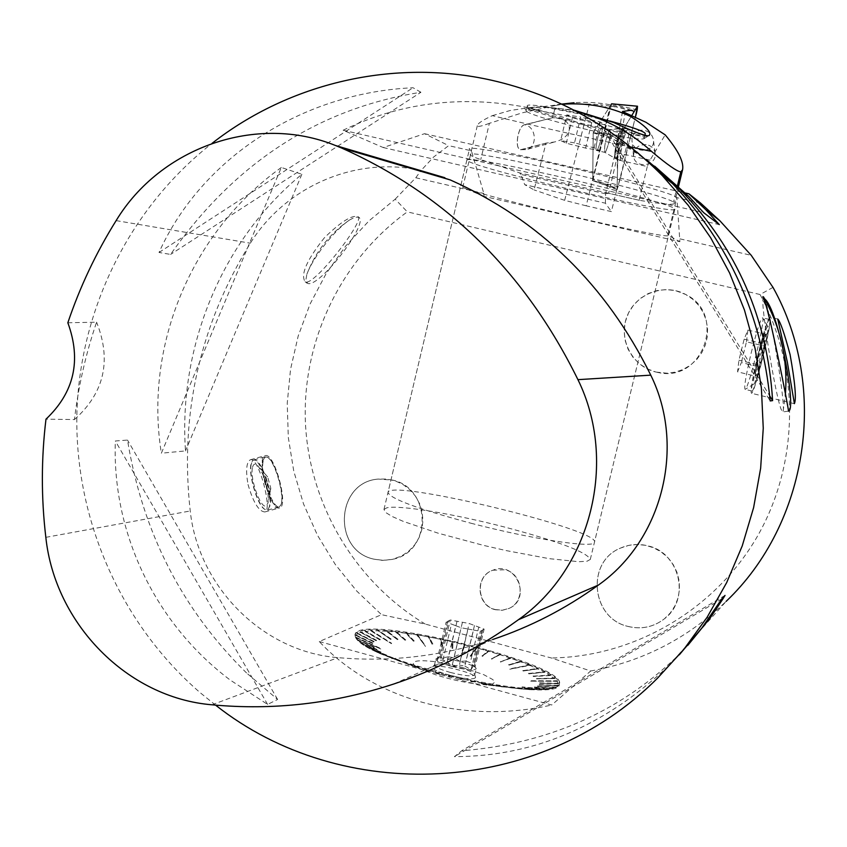 <?xml version="1.0" encoding="UTF-8"?>
<svg xmlns="http://www.w3.org/2000/svg" width="847" height="847" viewBox="0 0 847 847"><rect width="100%" height="100%" fill="white"/><g stroke="black" fill="none" stroke-linecap="round" stroke-linejoin="round"><path stroke-width="0.64" stroke-dasharray="4.24 3.18" d="M442.886 660.088L451.483 624.112L455.792 625.732L447.174 661.772L442.886 660.088L436.978 660.448L446.147 622.1L451.483 624.112M436.978 660.448L439.074 657.145L447.629 621.359L446.147 622.1M455.792 625.732L461.17 627.765L468.01 629.014L459.37 665.086L451.949 666.324L461.17 627.765M447.174 661.772L451.949 666.324M468.01 629.014L473.484 630.02L464.855 666.06L459.37 665.086M473.484 630.02L480.291 631.269L482.758 629.914L474.182 665.721L473.071 666.377L481.678 630.486M464.855 666.06L471.08 669.712L480.291 631.269M447.629 621.359L450.276 620.015L469.153 623.498L484.135 629.099L482.758 629.914M482.779 629.861L474.182 665.721M474.479 625.488L465.956 661.041L470.233 662.703L478.777 627.087M457.02 621.253L448.518 656.817L453.928 657.78L462.43 622.259M471.08 669.712L473.071 666.377M474.193 665.668L474.998 667.203L484.135 629.099M474.998 667.203L470.233 662.703M465.956 661.041L460.08 661.391L469.153 623.498M460.08 661.391L453.928 657.78M448.518 656.817L441.192 658.024L450.276 620.015M441.192 658.024L440.271 656.457L448.804 620.756M451.896 666.462C441.456 663.476 436.131 661.009 435.898 659.072L436.237 658.67C439.54 655.557 475.103 664.249 476.088 668.41L476.13 668.908C473.748 670.708 465.67 669.892 451.896 666.462M439.074 657.145L440.271 656.457M450.456 672.476C440.027 669.479 434.702 666.991 434.469 665.033L434.627 664.779C436.851 661.084 474.998 670.411 474.722 674.593L474.701 674.879C472.308 676.711 464.23 675.906 450.456 672.476M449.524 675.25C465.215 679.114 473.907 679.866 475.601 677.484C475.876 672.973 434.966 662.968 432.542 666.949C431.928 669.014 437.592 671.777 449.524 675.25M462.134 667.404L483.468 674.53L492.859 679.601L494.69 682.237L492.668 683.974L482.801 684.524C468.709 683.465 452.976 680.215 435.58 674.763L422.23 669.691C397.709 658.871 427.269 657.579 462.134 667.404M411.017 665.117L418.418 668.018L410.297 664.376L435.305 672.338L440.302 674.847L435.961 672.518L462.409 679.103L500.143 686.356L487.205 684.958L522.811 689.162L546.686 689.606L522.048 687.362L546.993 689.585L556.458 687.065L558.459 685.339L557.771 685.752L558.861 683.338L558.152 683.645L557.051 681.316L529.894 681.157L556.955 681.189L554.383 678.563L554.87 677.971L554.213 678.415L550.232 675.546L550.868 675.091L549.989 675.387L544.685 672.317L544.97 671.671L544.367 672.147L537.845 668.918L538.406 668.421L537.464 668.738L529.83 665.403L509.746 669.225L529.396 665.223L520.767 661.835L521.233 661.306L520.28 661.655L510.794 658.257L510.688 657.526L510.275 658.066L500.069 654.71L500.429 654.149L499.518 654.54L488.751 651.269L489.037 650.687L488.158 651.089L476.977 647.955L470.784 656.287L470.17 656.118L476.374 647.786L464.939 644.821L464.495 644.059L464.325 644.673L452.785 641.92L452.88 641.295L452.171 641.782L440.684 639.284L440.726 638.649L440.08 639.157L428.815 636.955L428.783 636.298L428.222 636.838L417.327 634.954L425.512 646.462L416.756 634.858L406.391 633.323L405.713 632.571L405.861 633.249L396.174 632.074L395.475 631.343L395.676 632.021L386.804 631.248L386.116 630.528L386.359 631.216L378.45 630.846L378.154 630.147L378.058 630.835L371.23 630.888L391.473 643.688L370.901 630.899L365.279 631.375L364.909 630.676L365.015 631.407L360.684 632.307L360.102 631.671L360.494 632.36L357.561 633.672L357.032 633.058L357.445 633.757L355.973 635.472L355.507 634.879L355.973 637.664L380.917 649.067L356.015 637.791L360.79 643.148L379.71 653.461L410.361 664.906M399.106 661.084L399.657 661.274M371.928 649.808L386.465 655.536L372.288 649.988M365.597 646.356L380.832 652.497L365.883 646.526M360.79 643.148L376.82 649.829L361.002 643.307M357.572 640.237L374.099 647.394L357.699 640.374M355.973 635.472L372.606 643.498L355.931 635.568M357.561 633.672L373.887 641.878L357.445 633.757M360.684 632.307L376.216 640.766L360.494 632.36M365.279 631.375L379.88 639.94L365.015 631.407M378.45 630.846L390.975 639.4L378.058 630.835M386.804 631.248L397.423 639.676L386.359 631.216M396.174 632.074L405.131 640.321L395.676 632.021M406.391 633.323L413.569 641.306L405.861 633.249M428.815 636.955L432.139 644.271L428.222 636.838M440.684 639.284L442.621 646.314L442.007 646.187L440.08 639.157M452.785 641.92L452.69 648.506L452.065 648.368L452.171 641.782M464.939 644.821L462.811 650.919L462.187 650.771L464.325 644.673M488.751 651.269L482.61 656.298L482.028 656.118L488.158 651.089M500.069 654.71L491.461 658.998L499.518 654.54M510.794 658.257L500.397 661.941L510.275 658.066M520.767 661.835L509.174 665.107L520.28 661.655M537.845 668.918L523.266 671.015L537.464 668.738M544.685 672.317L528.877 673.831L544.367 672.147M550.232 675.546L533.398 676.52L549.989 675.387M554.383 678.563L536.585 678.871L554.213 678.415M558.173 683.762L539.708 683.317L558.152 683.645M557.707 685.848L539.295 684.937L557.771 685.752M555.621 687.542L537.57 686.356L555.77 687.468M551.937 688.802L534.298 687.457L552.159 688.749M539.931 689.934L524.642 688.367L540.312 689.934M531.757 689.776L517.93 688.251L532.202 689.797M511.704 687.976L512.266 688.039M487.819 684.291L481.932 683.825L488.454 684.408M474.934 681.803L471.387 681.814L475.601 681.941M461.731 678.955L460.567 679.485L462.409 679.103M448.444 675.779L449.005 676.732L449.672 676.901L449.111 675.948M422.558 668.696L427.788 670.93L423.193 668.886M435.665 671.459L410.107 663.857C377.455 652.952 359.192 643.921 355.295 636.764L355.105 634.297C359.276 612.667 568.443 663.72 559.412 684.26L557.771 686.271C549.311 693.502 490.741 686.716 435.665 671.459M435.305 672.338L435.983 672.01L440.302 674.847M500.143 686.356L487.808 685.043M546.686 689.606L522.048 687.362M546.993 689.585L547.628 689.183M557.051 681.316L557.633 680.755L529.894 681.157M556.955 681.189L557.633 680.755M529.83 665.403L529.915 664.715L509.746 669.225M476.977 647.955L476.607 647.193L470.17 656.118M476.374 647.786L476.607 647.193M417.327 634.954L425.512 646.462M416.756 634.858L416.671 634.202M371.23 630.888L391.473 643.688M370.901 630.899L370.562 630.2M355.973 637.664L380.917 649.067M356.015 637.791L355.581 637.113M379.71 653.461L399.181 660.946M380.144 653.64L379.837 653.037M435.464 672.306C495.94 689.098 558.512 695.091 559.221 685.064C568.263 664.472 359.096 613.429 354.914 635.102C355.444 644.535 382.293 656.933 435.464 672.306M319.266 641.55L551.736 705L590.708 670.993L551.291 657.971L425.247 624.07L381.499 614.668L319.266 641.55C373.146 699.315 463.373 724.81 551.736 705M425.247 624.07C354.904 581.953 309.091 504.124 305.407 422.484C302.072 340.822 341.013 259.606 407.312 211.866L395.178 199.172L368.9 220.951L345.714 245.99L326 273.835L310.087 304.009L298.197 336.005L290.542 369.281L287.228 403.278L288.308 437.433L293.771 471.176L303.533 503.944L317.434 535.198L335.253 564.398L356.725 591.037L381.499 614.668M773.004 287.387L760.055 294.523L407.312 211.866M760.055 294.523C800.531 369.144 799.25 464.114 756.805 537.347C714.127 610.496 633.747 656.891 551.291 657.971M373.707 559.115L382.325 560.386L392.415 559.401L401.711 555.939L408.752 551.164L414.628 544.96L419.085 537.591L421.891 529.396L422.939 520.757L422.177 512.064L419.625 503.721L415.411 496.098L409.736 489.555L402.854 484.389L395.083 480.831L386.772 479.031L378.313 479.084C335.92 481.932 332.013 550.19 373.707 559.115C331.971 550.201 335.878 481.943 378.27 479.084L392.426 480.069C431.229 487.978 432.33 550.635 393.791 559.062L383.744 560.418L373.665 559.126M628.167 626.452C641.507 629.639 653.588 627.098 664.397 618.829L670.411 612.836L675.048 605.7L678.119 597.738L679.495 589.29L679.103 580.703L676.975 572.35L673.196 564.578L667.934 557.728L661.401 552.085L653.884 547.893L645.71 545.32L637.219 544.473L628.76 545.383L620.713 548.009C585.743 561.656 591.111 618.458 628.167 626.452C591.09 618.479 585.722 561.667 620.692 548.02C629.385 544.25 638.394 543.509 647.711 545.796C680.003 552.636 690.729 599.411 664.376 618.839C653.566 627.108 641.486 629.649 628.146 626.473M655.949 372.055L667.013 373.209L675.334 372.119L683.275 369.377L690.527 365.099L696.785 359.456L701.792 352.67L705.339 345.015L707.298 336.81L707.573 328.382L706.154 320.071L703.105 312.236L698.553 305.164L692.677 299.171L685.721 294.481C664.366 282.771 635.398 293.761 626.96 316.566C618.045 339.192 632.296 366.55 655.949 372.055L647.172 368.847L639.358 363.776L632.868 357.085L628.029 349.123L625.086 340.272L624.175 330.986L625.34 321.712L628.527 312.924L633.577 305.058L640.237 298.504L648.199 293.581L657.039 290.542L666.335 289.558L675.62 290.659L685.699 294.481C726.98 314.11 703.116 382.622 658.638 372.616L655.927 372.055M495.453 609.586L502.398 610.189L509.1 608.368C532.054 598.702 516.119 560.619 493.145 570.126C474.818 575.791 476.554 605.52 495.453 609.586M495.251 609.692C476.353 605.626 474.616 575.875 492.943 570.211L505.108 569.756C522.98 573.79 525.712 601.518 508.909 608.474L502.207 610.295L495.251 609.692M590.708 670.993C642.449 661.592 687.584 638.405 726.091 601.423L675.821 657.696C617.622 712.92 546.251 743.962 461.679 750.802L454.405 756.646C533.197 756.519 604.472 726.387 668.209 666.218L679.283 654.847M700.543 203.036L676.88 197.647L679.876 241.723L484.018 196.377L483.849 193.497L471.44 150.83L448.666 145.642L433.622 157.023L421.023 170.512M680.067 238.875L751.236 255.328M395.178 199.172L415.792 177.754L483.849 193.497M484.018 196.377L462.748 187.462C482.864 196.652 671.586 240.739 668.527 235.455L679.876 241.723M415.792 177.754L420.906 170.66M654.678 166.192C619.401 139.31 580.841 120.634 538.988 110.174L525.595 107.177C460.662 95.076 399.837 102.762 343.12 130.237L383.225 147.547L424.538 133.699L448.666 145.642M424.538 133.699L685.371 193M667.881 234.884L676.88 197.647C670.104 189.135 461.266 140.507 469.418 149.263L471.44 150.83L462.748 187.462M383.225 147.547L719.304 224.614M343.12 130.237L703.688 212.682M525.595 107.177L538.988 110.174M246.551 672.963C182.2 609.734 142.518 532.107 127.516 440.08L115.34 440.991C111.963 532.551 154.853 623.297 230.183 680.035L267.599 704.418L277.615 699.463L246.551 672.963M215.551 705.117L200.421 692.888C120.825 624.271 74.96 519.899 76.855 414.818C79.385 309.758 129.602 207.801 212.068 143.334M281.331 167.473C191.21 231.951 144.064 345.777 161.354 453.209L281.331 167.473L301.871 174.291C222.57 239.383 178.166 346.148 185.493 450.911L161.354 453.209M248.023 484.473C253.2 502.335 258.801 511.493 264.836 511.948C272.893 510.561 258.822 457.698 250.797 459.667L250.384 459.762C246.392 462.113 245.598 470.35 248.023 484.473M324.454 237.7C306.794 259.944 300.346 274.619 305.121 281.723C312.734 288.202 365.925 219.5 357.91 216.631C352.024 214.757 340.875 221.776 324.454 237.7M762.988 296.609L763.75 297.297M763.825 297.392L764.523 298.695C770.05 309.219 785.698 403.945 783.115 411.282L782.755 411.991L781.199 409.503C775.259 395.348 760.32 302.982 763.136 297.975M687.838 645.308L675.821 657.696M420.927 92.27L413.04 87.749C300.791 92.831 201.004 159.014 159.014 252.48L170.586 254.418C235.117 162.508 318.567 108.469 420.927 92.27L170.586 254.418M636.775 151.962L604.493 130.565L646.282 159.469M328.096 240.59C335.952 231.284 343.046 224.444 349.377 220.082L355.062 217.128L358.673 217.213C369.716 222.327 320.081 287.133 307.927 283.544L305.703 280.992L306.868 274.248C310.447 264.709 317.519 253.497 328.096 240.59M265.545 455.559C274.661 453.293 288.901 506.199 279.626 507.904C270.828 512.244 255.582 457.179 265.143 455.644L265.545 455.559M263.089 461.53C259.891 476.533 275.889 515.823 280.728 505.066C285.82 497.792 275.476 460.461 267.514 457.38C265.28 456.321 263.798 457.708 263.089 461.53M757.97 354.829C752.443 378.228 750.262 391.039 751.427 393.262C754.635 394.808 773.862 315.719 769.912 317.17C767.721 319.287 763.74 331.844 757.97 354.829M758.129 354.851C752.93 376.873 750.876 388.932 751.967 391.028C754.984 392.5 773.089 318.017 769.372 319.414C767.308 321.415 763.56 333.22 758.129 354.851M751.13 353.178C756.562 331.558 760.341 319.764 762.469 317.784L762.628 317.858C765.603 319.224 748.875 388.074 745.286 389.281L745.085 389.355C743.931 387.248 745.942 375.189 751.13 353.178M301.871 174.291L185.493 450.911M393.802 683.995L492.753 639.485C441.89 656.224 390.298 662.269 337.964 657.632C262.835 651.862 198.346 586.939 190.226 510.974C179.585 414.723 199.627 325.46 250.352 243.184C285.111 187.102 354.554 156.367 418.863 170.056M67.845 322.771L96.59 322.188C85.791 353.845 78.411 386.306 74.451 419.561L45.982 419.17M74.451 419.561C104.372 392.817 111.751 360.367 96.59 322.188M159.014 252.48L413.04 87.749M604.493 130.565L770.167 400.938M609.501 134.493L769.722 395.909M721.835 598.871L454.405 756.646M725.032 595.409L461.679 750.802M267.599 704.418L115.34 440.991M277.615 699.463L127.516 440.08M758.626 354.925L753.629 379.456L753.798 384.115C756.572 383.236 770.177 327.291 767.837 326.349C766.313 327.09 763.242 336.608 758.626 354.925M759.156 366.825C757.271 373.22 756.053 376.343 755.513 376.174L757.038 364.591L762.268 343.501L765.889 334.332L764.301 346.063L759.156 366.825L741.337 362.537L737.557 371.844L755.513 376.174L755.492 371.769L759.156 366.825L760.108 356.068L764.301 346.063L746.472 341.807L741.337 362.537M746.472 341.807L747.912 330.065L744.153 339.181L738.933 360.24L737.557 371.844M744.153 339.181L762.268 343.501L762.512 338.355L765.889 334.332L763.623 339.88L764.301 346.063M747.912 330.065L765.889 334.332M762.268 343.501L758.012 353.665L757.038 364.591L738.933 360.24M757.038 364.591L754.741 370.488L755.513 376.174M547.331 689.214L522.07 686.906M500.535 685.932L487.872 684.598M435.326 671.83L440.429 674.403M379.403 652.846L399.35 660.522M355.539 636.986L381.108 648.664M370.901 630.189L391.642 643.307M417.243 634.287L425.639 646.081M477.21 647.362L470.858 655.896L470.254 655.726M530.349 664.895L509.788 668.812M557.739 680.882L529.915 680.723M524.642 688.367L540.915 689.532M524.293 687.923L540.534 689.543M517.93 688.251L532.774 689.394M517.528 687.785L532.329 689.373M510.18 687.732L523.319 688.759M509.672 687.69L510.222 687.277M509.714 687.235L522.811 688.717M501.488 686.811L512.721 687.626M500.937 686.748L501.54 686.356M500.99 686.292L512.16 687.563M481.932 683.825L488.772 683.963M481.297 683.709L482.007 683.37M481.371 683.254L488.137 683.847M471.387 681.814L475.845 681.486M470.731 681.676L471.472 681.359M470.816 681.221L475.178 681.359M460.567 679.485L462.568 678.638M459.9 679.336L460.673 679.04M460.006 678.881L461.901 678.489M449.672 676.901L449.206 675.461M449.005 676.732L449.789 676.457M449.122 676.287L448.539 675.292M428.413 671.11L423.129 668.357M427.788 670.93L428.55 670.676M427.926 670.485L422.494 668.177M418.418 668.018L410.89 664.567M410.424 664.927L418.566 667.584M417.973 667.383L410.297 664.376M409.08 664.853L399.466 660.702M408.529 664.662L409.228 664.419M408.688 664.228L398.916 660.512M400.546 661.687L389.059 656.838M400.049 661.496L400.705 661.263M400.218 661.062L388.561 656.647M386.465 655.536L371.949 649.363M386.094 655.356L386.634 655.123M386.274 654.943L371.589 649.183M381.118 652.666L365.502 645.88M381.023 652.084L365.216 645.71M377.031 649.988L360.589 642.651M377 649.416L360.388 642.492M374.226 647.542L357.275 639.707M374.289 646.992L357.148 639.57M372.606 643.498L355.507 634.879M372.828 643L355.549 634.784M373.771 641.962L357.032 633.058M374.067 641.486L357.148 632.984M376.216 640.766L360.102 631.671M376.587 640.321L360.293 631.608M379.88 639.94L364.644 630.708M380.324 639.517L364.909 630.676M390.583 639.39L377.762 630.147M391.134 639.019L378.154 630.147M397.423 639.676L386.116 630.528M398.037 639.326L386.56 630.56M405.131 640.321L395.475 631.343M405.777 639.993L395.973 631.396M413.569 641.306L405.713 632.571M414.247 640.999L406.253 632.645M432.139 644.271L428.201 636.192M432.859 643.995L428.783 636.298M442.007 646.187L440.112 638.522M442.727 645.933L440.726 638.649M452.065 648.368L452.266 641.158M452.69 648.506L452.171 647.976M452.785 648.124L452.88 641.295M462.187 650.771L464.495 644.059M462.811 650.919L462.282 650.38M462.896 650.538L465.109 644.218M482.028 656.118L488.454 650.517M482.61 656.298L482.091 655.726M482.684 655.896L489.037 650.687M491.461 658.998L499.868 653.979M492.022 659.167L491.525 658.595M492.086 658.775L500.429 654.149M500.397 661.941L510.688 657.526M500.926 662.121L500.439 661.539M500.969 661.719L511.207 657.706M508.687 664.927L520.746 661.126M509.174 665.107L508.729 664.524M509.216 664.704L521.233 661.306M522.885 670.835L538.025 668.251M523.266 671.015L522.917 670.422M523.287 670.591L538.406 668.421M528.56 673.661L544.97 671.671M528.877 673.831L528.581 673.249M528.899 673.418L545.288 671.84M533.155 676.361L550.624 674.932M533.398 676.52L533.176 675.938M533.419 676.097L550.868 675.091M536.585 678.871L554.87 677.971M536.754 679.019L536.596 678.447M536.765 678.595L555.05 678.119M539.698 683.201L558.851 683.222M539.708 683.317L539.708 682.767M539.719 682.883L558.861 683.338M539.295 684.937L558.459 685.339M539.232 685.032L539.306 684.503M539.243 684.598L558.395 685.435M537.57 686.356L556.458 687.065M537.432 685.985L556.31 687.139M534.531 687.404L552.837 688.346M534.319 687.012L552.604 688.399M262.528 461.297L265.037 456.808L267.027 457.084C275.127 460.217 285.64 498.174 280.463 505.564L278.938 506.972C272.586 510.445 259.648 474.542 262.528 461.297M251.188 464.452C248.616 475.982 258.483 507.035 265.556 509.767L267.631 510.063L270.246 505.278C272.999 491.747 260.294 456.692 253.751 459.942L252.162 461.403L251.188 464.452M269.695 505.045C268.986 509.1 267.451 510.572 265.069 509.46C257.075 506.442 246.742 469.132 251.908 461.911C256.969 451.207 272.787 489.799 269.695 505.045M252.385 467.999C249.95 478.873 260.4 508.2 265.894 506.04L268.107 502.885C268.838 489.132 265.407 476.723 257.795 465.638C255.042 463.065 253.232 463.86 252.385 467.999M270.14 489.259L270.807 488.317L267.652 476.903L266.032 477.644L269.261 488.835L270.14 489.259M386.73 507.851L383.977 509.449L385.512 512.382L392.002 516.416L403.257 521.381L437.973 533.134L482.991 545.256L506.464 550.645L549.078 558.639L578.829 561.72L587.013 561.233L590.295 559.454C587.215 552.265 559.062 541.572 505.839 527.374C454.553 513.981 398.81 504.653 386.73 507.851M554.054 175.477C616.267 189.601 677.219 206.732 674.879 209.145C677.24 216.334 464.505 166.012 466.888 159.967C470.149 158.029 499.201 163.206 554.054 175.477M470.953 523.224C532.255 539.306 594.636 548.644 594.446 542.281C601.518 529.873 390.298 478.799 388.042 492.308C389.387 498.396 417.02 508.698 470.953 523.224M611.619 103.8L592.752 180.676L593.218 132.704L619.612 135.499L631.851 115.393L618.299 137.638L593.186 132.735L610.179 106.066L592.762 179.183L617.05 188.521L611.386 211.612L586.188 205.81L609.575 110.512C609.766 109.083 606.738 107.177 600.502 104.784L615.843 106.87L634.202 111.529M586.188 205.81L564.653 200.347L589.3 104.075L600.502 104.784M589.3 104.075L564.271 103.948L555.653 105.473L552.636 117.765C573.821 117.066 575.325 137.087 554.52 141.978L546.019 143.122L534.044 189.897L524.706 184.667L605.404 203.206L611.386 211.612M631.343 110.205C611.703 103.789 592.604 101.312 574.033 102.773L564.271 103.948M597.601 149.665L596.659 150.512C594.223 150.734 599.644 126.806 601.825 127.749C602.768 132.958 601.359 140.263 597.601 149.665C601.359 140.263 602.768 132.958 601.825 127.749C599.644 126.806 594.223 150.734 596.659 150.512L597.601 149.665M593.186 132.735L592.762 179.183M610.179 106.066L615.843 106.87M622.45 111.603L614.7 155.679L616.722 159.649L647.277 166.552L650.03 160.168L665.181 134.853M632.042 138.008L632 141.1C633.397 154.429 656.065 152.672 653.344 139.406C652.285 134.726 649.331 131.709 644.482 130.364C637.907 129.538 633.757 132.09 632.042 138.008M613.641 122.497L576.595 113.35L543.012 106.754L573.906 110.099M576.214 117.924C545.14 111.201 528.464 108.787 526.188 110.671L526.368 111.084C528.412 114.377 567.045 125.494 600.894 132.64C625.721 137.849 640.057 139.893 643.9 138.749L644.133 138.432C645.478 136.092 611.111 125.642 576.214 117.924M562.059 104.266L527.533 108.564L534.933 107.061L543.012 106.754M527.533 108.564C547.914 118.093 644.069 139.734 648.643 135.742L648.813 135.636M650.03 160.168L618.109 152.979L614.901 154.726L605.594 193.582L605.404 203.206M605.573 193.804L520.884 174.408L524.706 184.667M564.653 200.347L534.044 189.897M520.884 174.408L519.603 172.894L639.443 200.316C662.015 204.18 673.683 205.207 674.445 203.396L673.471 202.221C666.642 194.132 462.398 146.531 470.392 154.821C470.551 155.668 474.002 157.256 480.757 159.575L519.603 172.894M555.653 105.473L522.303 112.81L489.365 123.334L480.757 159.575M546.019 143.122L520.609 149.707C514.15 149.241 517.856 125.78 524.568 124.742L552.498 117.765M618.299 137.638L617.05 188.521M639.443 200.316L608.644 193.296L618.109 152.979L625.181 112.736M647.277 166.552L639.157 200.273M605.605 193.582L608.644 193.296M489.365 123.334C481.498 126.288 477.475 127.082 477.306 125.695C477.697 123.45 482.705 120.094 492.319 115.637C515.95 121.619 582.81 136.738 630.708 146.986M492.319 115.637L510.243 110.491L528.56 107.76C544.325 106.447 560.418 107.738 576.839 111.635M524.568 124.742L524.642 124.753C517.93 125.79 514.224 149.263 520.683 149.728L526.432 149.559C537.75 147.272 536.511 126.838 524.896 124.816L552.636 117.765M574.52 142.878L560.64 140.602L566.304 143.228L585.595 148.098L599.485 150.406L594.075 147.823L574.52 142.878L580.703 117.013L566.781 114.906L560.64 140.602M566.781 114.906L572.403 117.754L591.682 122.667L605.626 124.805L600.269 122.01L580.703 117.013M600.269 122.01L594.075 147.823M605.626 124.805L599.485 150.406M591.682 122.667L585.595 148.098M572.403 117.754L566.304 143.228M609.755 120.952C572.487 110.788 525.733 102.339 527.321 105.886C526.283 108.691 566.495 120.507 602.016 127.982C628.23 133.445 642.651 135.361 645.255 133.741M646.166 144.562C637.907 144.615 633.704 148.532 633.567 156.314C634.975 169.516 657.78 165.885 655.07 152.862C654.011 148.278 651.047 145.515 646.166 144.562M622.312 159.3C625.901 153.773 630.824 128.659 628.199 129.168L627.034 130.29C623.477 135.626 618.511 160.814 621.063 160.485L622.312 159.3C625.901 153.773 630.824 128.659 628.199 129.168L627.034 130.29C623.477 135.626 618.511 160.814 621.063 160.485L622.312 159.3M614.858 106.902L610.02 105.833M593.218 132.704L610.931 104.869M617.167 189.548L592.752 180.665L617.039 188.913L617.167 189.548L635.441 116.981L620.533 177.69L617.05 189.146L617.495 170.681C616.627 157.997 617.897 145.345 621.296 132.725L631.851 115.393M619.612 135.499L618.215 141.163L617.039 188.913M212.015 704.799L337.964 657.632M45.833 537.337L190.226 510.974M116.124 220.622L250.352 243.184M622.513 111.497L614.869 155.149L605.563 193.889M677.515 185.482L673.471 202.221M521.763 149.644L546.146 143.122M622.174 129.538C618.67 134.747 613.831 159.374 616.351 159.067C619.115 160.411 626.494 128.045 623.328 128.437L622.174 129.538L623.328 128.437C626.494 128.045 619.115 160.411 616.351 159.067C613.831 159.374 618.67 134.747 622.174 129.538M620.925 129.655L621.857 128.628C625.541 126.648 617.643 161.279 615.102 158.294C613.027 157.32 617.664 134.504 620.925 129.655C617.664 134.504 613.027 157.32 615.102 158.294C617.643 161.279 625.541 126.648 621.857 128.628L620.925 129.655M605.806 151.518C609.544 142.095 610.952 134.789 610.052 129.591L609.152 130.406C605.404 139.829 603.975 147.156 604.874 152.365L605.806 151.518L604.874 152.365C603.975 147.156 605.404 139.829 609.152 130.406L610.052 129.591C610.952 134.789 609.544 142.095 605.806 151.518M618.215 141.163L593.186 132.799M611.619 103.863L637.177 109.919M618.31 186.732L592.773 180.623M439.36 656.785L436.237 658.67M474.5 665.88L476.088 668.41M474.701 674.879L476.13 668.908M434.469 665.033L435.898 659.072M434.627 664.779L432.542 666.949M474.722 674.593L475.601 677.484M482.801 684.524L530.116 689.691M422.23 669.691L376.904 652.201M556.447 687.055L557.771 686.271M356.121 638.056L355.295 636.764M355.105 634.297L354.914 635.102M559.412 684.26L559.221 685.064M668.209 666.218L657.558 678.14M305.111 281.733L306.9 283.163M357.921 216.62L358.673 217.213M788.345 411.091L782.755 411.991M264.836 511.948L279.626 507.904M250.384 459.752L265.143 455.644M777.779 319.023L769.912 317.17M794.38 403.691L751.427 393.262M769.372 319.414L762.469 317.784M751.967 391.028L745.085 389.355M767.837 326.349L762.628 317.858M753.798 384.115L745.286 389.281M755.259 375.412L755.46 376.089M764.195 335.867L765.582 334.396M783.115 411.282L785.307 395.454M349.377 220.082C329.642 233.772 315.465 251.834 306.868 274.248M447.629 621.338L439.074 657.134M267.631 510.063L278.938 506.972M253.751 459.942L265.037 456.808M267.652 476.903L257.795 465.638M270.807 488.317L268.107 502.885M266.085 477.369L266.202 483.171L269.261 488.835M590.295 559.454L668.527 235.455M383.977 509.449L469.418 149.263M466.888 159.967L388.042 492.308M674.879 209.145L594.446 542.281M643.9 138.749L648.76 135.679M526.368 111.084L524.96 108.734M678.542 186.435L674.445 203.396M477.306 125.695L470.392 154.821M561.72 104.107L556.331 104.7M534.933 107.061L528.56 107.77M520.609 149.707L526.432 149.559L554.52 141.978M527.321 105.886L526.188 110.671M644.842 135.488L644.133 138.432M655.07 152.862L653.344 139.406M633.567 156.314L632 141.1M616.351 159.067L621.063 160.485L616.351 159.067L604.874 152.365L596.659 150.512L604.874 152.365L616.351 159.067M623.328 128.437L628.199 129.168L623.328 128.437L610.052 129.591L601.825 127.749L610.052 129.591L623.328 128.437"/><path stroke-width="1.27" d="M726.091 601.423C808.377 523.16 828.895 387.608 773.004 287.387L751.236 255.328L720.003 220.898L705.858 209.791L719.304 224.614L703.688 212.682L688.6 196.25L654.678 166.192M685.371 193L688.96 193.815L700.543 203.036L720.003 220.898M688.96 193.815L705.869 209.802M212.068 143.334C289.409 82.911 393.749 58.305 491.504 80.221C556.871 95.065 613.789 126.849 662.269 175.573L688.219 205.302L710.76 237.901L729.595 272.967L744.449 310.023L755.101 348.604L761.4 388.18L763.253 428.243L760.648 468.232L753.608 507.639L742.237 545.913L726.694 582.567L707.213 617.114L684.058 649.109L657.558 678.14C539.041 797.091 341.563 804.904 215.551 705.117M790.082 354.586C795.068 382.569 796.498 398.926 794.391 403.659L787.297 361.849L777.768 319.065C780.352 321.733 784.46 333.58 790.082 354.586M764.629 298.843C778.478 309.388 797.133 410.859 788.441 411.07C789.997 415.517 768.134 302.781 763.136 297.975L762.914 296.619L763.75 297.297M679.283 654.847L701.888 627.976L721.835 598.871L725.032 595.409L722.713 599.221L710.315 617.749L687.838 645.308M646.282 159.469L680.289 189.717C736.879 248.351 767.647 318.652 772.602 400.62L770.167 400.938C762.067 316.365 729.553 243.957 672.645 183.714L636.775 151.962M418.863 170.056L450.265 179.935C539.179 219.521 606.007 284.592 650.761 375.147C686.038 446.475 662.449 540.164 598.416 585.044C565.658 608.728 530.434 626.875 492.753 639.485M341.574 148.013C446.157 194.672 524.949 271.887 577.94 379.657C618.088 461.319 591.185 568.612 518.406 619.718C479.709 647.754 438.174 669.183 393.802 683.995C333.93 703.613 273.327 710.548 212.015 704.799C127.336 697.843 54.949 623.731 45.833 537.337C41.164 497.898 41.207 458.513 45.982 419.17C74.261 392.373 81.545 360.24 67.845 322.771C79.967 286.837 96.06 252.787 116.124 220.622C160.485 147.336 256.323 113.382 335.486 145.504L341.574 148.013L450.265 179.935M769.722 395.909L772.602 400.62M622.513 111.497L631.343 110.205L634.202 111.529L631.851 115.393L637.304 106.436L631.851 115.393M622.471 111.529L645.943 122.275L665.181 134.853C678.278 150.512 684.08 162.148 682.566 169.76L680.808 171.835C677.187 171.581 667.415 164.763 651.502 151.38L630.708 146.986M573.906 110.099L613.641 122.497C634.403 132.132 646.123 136.515 648.813 135.636L649.046 135.541C652.243 132.82 646.155 126.499 630.782 116.568C609.798 106.595 586.886 102.498 562.059 104.266M576.839 111.635C605.012 118.506 629.903 131.751 651.502 151.38M645.255 133.741L645.287 133.646C644.44 131.454 632.593 127.219 609.755 120.952M610.931 104.869L611.619 103.8L637.526 106.224L611.619 103.8M637.304 106.436C637.706 107.654 637.092 111.169 635.441 116.981L637.526 106.224M577.94 379.657L650.761 375.147M518.406 619.718L598.416 585.044M680.808 171.835L677.515 185.482M688.6 196.25L680.289 189.717M672.645 183.714L662.269 175.573M335.486 145.504L444.866 177.722M785.307 395.454C788.144 360.399 780.892 327.556 763.549 296.937M682.566 169.76L678.542 186.435M574.033 102.752L561.72 104.107M645.287 133.646L644.842 135.488"/></g></svg>
